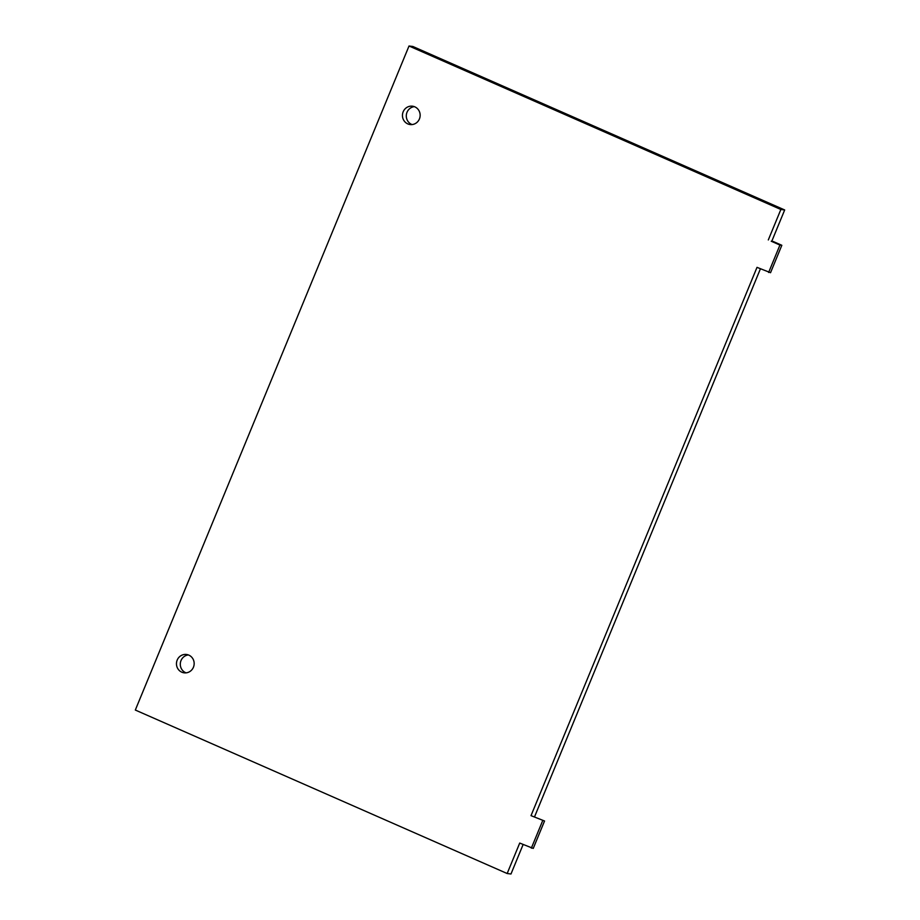 <?xml version="1.0" encoding="UTF-8"?>
<svg xmlns="http://www.w3.org/2000/svg" width="920" height="920" viewBox="0 0 920 920"><rect width="100%" height="100%" fill="white"/><g stroke="black" fill="none" stroke-linecap="round" stroke-linejoin="round"><path stroke-width="1.38" d="M523.112 844.548L510.979 874L507.161 873.517L519.719 843.065L533.243 848.412L544.548 820.996L531.012 815.649L544.548 820.996M531.334 848.171L542.639 820.755M768.625 272.469L779.93 245.053L781.827 245.295L770.534 272.7L757.01 267.352L531.012 815.649M771.213 241.224L779.93 245.053M773.122 241.454L781.827 245.295M414.345 106.651A9.258 8.855 -82.8 0 0 412.091 124.568M414.828 106.846A9.258 8.855 97.2 0 1 410.159 124.556A9.258 8.855 97.2 0 1 402.523 114.264A9.258 8.855 97.2 0 1 414.828 106.846M188.358 654.936A9.258 8.855 -82.8 0 0 186.105 672.865M188.841 655.132A9.258 8.855 97.2 0 1 184.172 672.842A9.258 8.855 97.2 0 1 176.536 662.561A9.258 8.855 97.2 0 1 188.841 655.132M771.914 240.925L784.679 209.955L412.838 46.483L409.02 46L135.32 710.044L507.161 873.517M784.679 209.955L780.861 209.484L409.02 46M534.623 816.626L760.403 268.847M768.303 239.947L780.861 209.484"/></g></svg>
